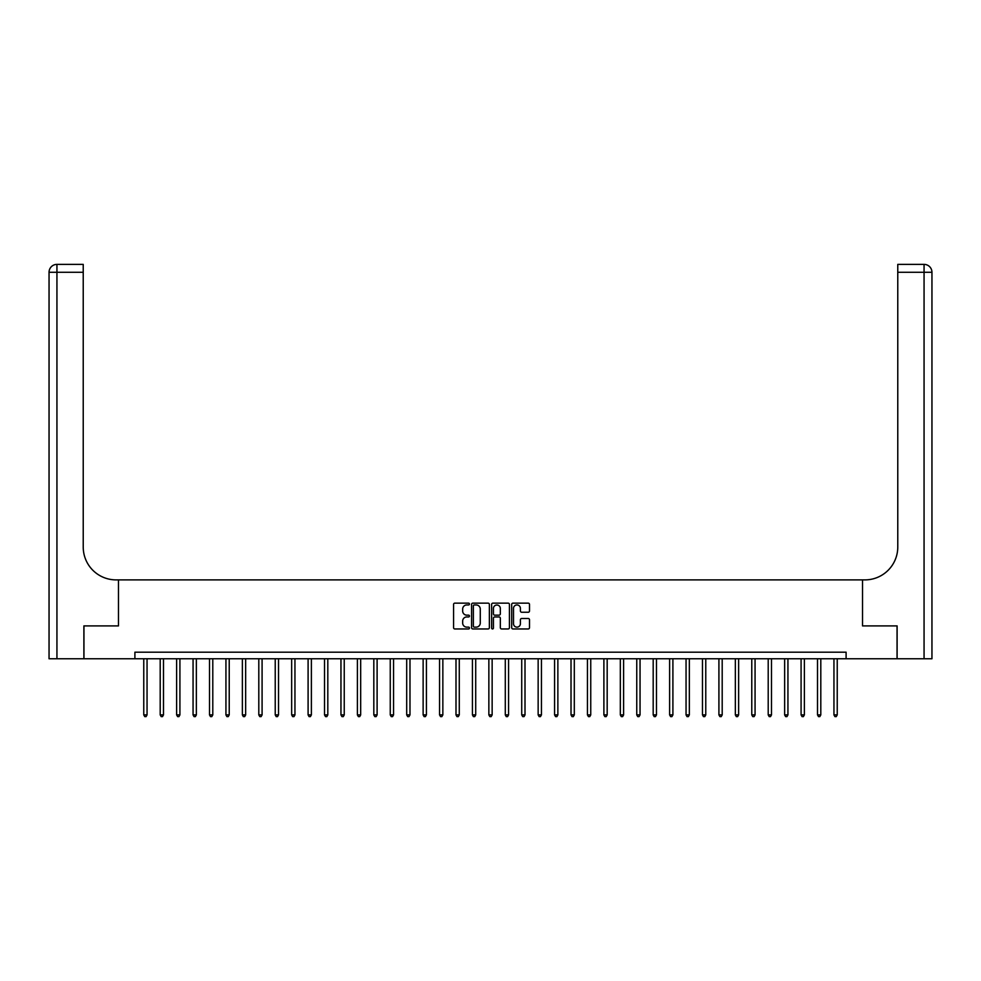 <?xml version="1.0" encoding="UTF-8"?>
<svg xmlns="http://www.w3.org/2000/svg" width="981" height="981" viewBox="0 0 981 981"><rect width="100%" height="100%" fill="white"/><g stroke="black" fill="none" stroke-linecap="round" stroke-linejoin="round"><path stroke-width="1.47" d="M469.47 604.051A0.907 0.907 0 0 0 468.562 603.143L454.853 603.143A1.288 1.288 0 0 0 453.565 604.431L453.565 627.656A1.288 1.288 0 0 0 454.853 628.956L468.562 628.956A0.907 0.907 0 0 0 469.47 628.048A0.907 0.907 0 0 0 468.562 627.141L466.784 627.141A4.132 4.132 0 0 1 462.664 623.009L462.664 621.083A4.132 4.132 0 0 1 466.784 616.951L468.562 616.951A0.907 0.907 0 0 0 469.47 616.043A0.907 0.907 0 0 0 468.562 615.148L466.784 615.148A4.132 4.132 0 0 1 462.664 611.016L462.664 609.078A4.132 4.132 0 0 1 466.784 604.946L468.562 604.946A0.907 0.907 0 0 0 469.47 604.051M528.207 612.242A1.288 1.288 0 0 0 529.507 610.955L529.507 604.431A1.288 1.288 0 0 0 528.207 603.143L512.989 603.143A1.288 1.288 0 0 0 511.69 604.431L511.69 627.656A1.288 1.288 0 0 0 512.989 628.956L528.207 628.956A1.288 1.288 0 0 0 529.507 627.656L529.507 619.784A1.288 1.288 0 0 0 528.207 618.496L521.696 618.496A1.288 1.288 0 0 0 520.408 619.784L520.408 623.695A3.446 3.446 0 0 1 516.95 627.141A3.446 3.446 0 0 1 513.504 623.695L513.504 608.404A3.446 3.446 0 0 1 516.95 604.946A3.446 3.446 0 0 1 520.408 608.404L520.408 610.955A1.288 1.288 0 0 0 521.696 612.242L528.207 612.242M931.95 658.766L931.95 272.277L931.95 658.766L897.112 658.766L897.112 625.903L862.532 625.903L897.051 625.903L897.051 658.766L846.1 658.766L846.1 652.193L134.9 652.193L134.9 658.766L846.1 658.766M134.9 658.766L83.949 658.766L83.949 625.903L118.468 625.903L118.468 579.894L862.532 579.894L862.532 625.903L862.532 579.894L864.899 579.894A32.864 32.864 0 0 0 897.774 547.03L897.774 264.38L924.065 264.38L897.774 264.38M489.372 604.431A1.288 1.288 0 0 0 488.084 603.143L472.854 603.143A1.288 1.288 0 0 0 471.567 604.431L471.567 627.656A1.288 1.288 0 0 0 472.854 628.956L488.084 628.956A1.288 1.288 0 0 0 489.372 627.656L489.372 604.431M492.916 603.143L508.146 603.143A1.288 1.288 0 0 1 509.433 604.431L509.433 627.656A1.288 1.288 0 0 1 508.146 628.956L501.634 628.956A1.288 1.288 0 0 1 500.335 627.656L500.335 618.238A1.288 1.288 0 0 0 499.047 616.951L494.731 616.951A1.288 1.288 0 0 0 493.431 618.238L493.431 628.048A0.907 0.907 0 0 1 492.536 628.956A0.907 0.907 0 0 1 491.628 628.048L491.628 604.431A1.288 1.288 0 0 1 492.916 603.143M474.277 604.946A0.907 0.907 0 0 0 473.369 605.853L473.369 626.246A0.907 0.907 0 0 0 474.277 627.141L476.141 627.141A4.132 4.132 0 0 0 480.273 623.009L480.273 609.078A4.132 4.132 0 0 0 476.141 604.946L474.277 604.946M500.335 608.465A3.446 3.446 0 0 0 496.889 605.019A3.446 3.446 0 0 0 493.431 608.465L493.431 613.848A1.288 1.288 0 0 0 494.731 615.148L499.047 615.148A1.288 1.288 0 0 0 500.335 613.848L500.335 608.465M143.766 658.766L143.766 714.904L147.052 714.904L147.052 658.766M147.052 714.904L146.071 716.62L144.759 716.62L143.766 714.904M160.197 658.766L160.197 714.904L163.484 714.904L163.484 658.766M163.484 714.904L162.503 716.62L161.191 716.62L160.197 714.904M176.629 658.766L176.629 714.904L179.915 714.904L179.915 658.766M179.915 714.904L178.934 716.62L177.622 716.62L176.629 714.904M193.061 658.766L193.061 714.904L196.359 714.904L196.359 658.766M196.359 714.904L195.366 716.62L194.054 716.62L193.061 714.904M209.505 658.766L209.505 714.904L212.791 714.904L212.791 658.766M212.791 714.904L211.798 716.62L210.486 716.62L209.505 714.904M83.888 625.903L118.468 625.903L118.468 579.894L116.101 579.894A32.864 32.864 0 0 1 83.226 547.03L83.226 272.277L56.935 272.277L56.935 658.766L83.888 658.766L83.888 625.903M56.935 658.766L49.05 658.766L49.05 272.277A7.885 7.885 0 0 1 56.935 264.38L83.226 264.38L83.226 272.277M83.226 264.38L56.935 264.38A7.885 7.885 0 0 0 49.05 272.277L56.935 272.277L56.935 264.38M116.101 579.894A32.864 32.864 0 0 1 83.226 547.03M924.065 658.766L924.065 272.277L931.95 272.277L931.95 579.894L931.95 272.277A7.885 7.885 0 0 0 924.065 264.38L924.065 272.277L897.774 272.277M864.899 579.894A32.864 32.864 0 0 0 897.774 547.03M225.937 658.766L225.937 714.904L229.223 714.904L229.223 658.766M229.223 714.904L228.23 716.62L226.918 716.62L225.937 714.904M242.368 658.766L242.368 714.904L245.655 714.904L245.655 658.766M245.655 714.904L244.661 716.62L243.349 716.62L242.368 714.904M258.8 658.766L258.8 714.904L262.086 714.904L262.086 658.766M262.086 714.904L261.093 716.62L259.781 716.62L258.8 714.904M275.232 658.766L275.232 714.904L278.518 714.904L278.518 658.766M278.518 714.904L277.537 716.62L276.213 716.62L275.232 714.904M291.664 658.766L291.664 714.904L294.95 714.904L294.95 658.766M294.95 714.904L293.969 716.62L292.645 716.62L291.664 714.904M308.095 658.766L308.095 714.904L311.382 714.904L311.382 658.766M311.382 714.904L310.401 716.62L309.076 716.62L308.095 714.904M324.527 658.766L324.527 714.904L327.813 714.904L327.813 658.766M327.813 714.904L326.832 716.62L325.52 716.62L324.527 714.904M340.959 658.766L340.959 714.904L344.245 714.904L344.245 658.766M344.245 714.904L343.264 716.62L341.952 716.62L340.959 714.904M357.391 658.766L357.391 714.904L360.677 714.904L360.677 658.766M360.677 714.904L359.696 716.62L358.384 716.62L357.391 714.904M373.822 658.766L373.822 714.904L377.109 714.904L377.109 658.766M377.109 714.904L376.128 716.62L374.816 716.62L373.822 714.904M390.254 658.766L390.254 714.904L393.553 714.904L393.553 658.766M393.553 714.904L392.559 716.62L391.247 716.62L390.254 714.904M406.698 658.766L406.698 714.904L409.984 714.904L409.984 658.766M409.984 714.904L408.991 716.62L407.679 716.62L406.698 714.904M423.13 658.766L423.13 714.904L426.416 714.904L426.416 658.766M426.416 714.904L425.423 716.62L424.111 716.62L423.13 714.904M439.562 658.766L439.562 714.904L442.848 714.904L442.848 658.766M442.848 714.904L441.855 716.62L440.543 716.62L439.562 714.904M455.993 658.766L455.993 714.904L459.28 714.904L459.28 658.766M459.28 714.904L458.286 716.62L456.974 716.62L455.993 714.904M472.425 658.766L472.425 714.904L475.711 714.904L475.711 658.766M475.711 714.904L474.73 716.62L473.406 716.62L472.425 714.904M488.857 658.766L488.857 714.904L492.143 714.904L492.143 658.766M492.143 714.904L491.162 716.62L489.838 716.62L488.857 714.904M505.289 658.766L505.289 714.904L508.575 714.904L508.575 658.766M508.575 714.904L507.594 716.62L506.27 716.62L505.289 714.904M521.72 658.766L521.72 714.904L525.007 714.904L525.007 658.766M525.007 714.904L524.026 716.62L522.714 716.62L521.72 714.904M538.152 658.766L538.152 714.904L541.438 714.904L541.438 658.766M541.438 714.904L540.457 716.62L539.145 716.62L538.152 714.904M554.584 658.766L554.584 714.904L557.87 714.904L557.87 658.766M557.87 714.904L556.889 716.62L555.577 716.62L554.584 714.904M571.016 658.766L571.016 714.904L574.302 714.904L574.302 658.766M574.302 714.904L573.321 716.62L572.009 716.62L571.016 714.904M587.447 658.766L587.447 714.904L590.746 714.904L590.746 658.766M590.746 714.904L589.753 716.62L588.441 716.62L587.447 714.904M603.891 658.766L603.891 714.904L607.178 714.904L607.178 658.766M607.178 714.904L606.184 716.62L604.872 716.62L603.891 714.904M620.323 658.766L620.323 714.904L623.609 714.904L623.609 658.766M623.609 714.904L622.616 716.62L621.304 716.62L620.323 714.904M636.755 658.766L636.755 714.904L640.041 714.904L640.041 658.766M640.041 714.904L639.048 716.62L637.736 716.62L636.755 714.904M653.187 658.766L653.187 714.904L656.473 714.904L656.473 658.766M656.473 714.904L655.48 716.62L654.168 716.62L653.187 714.904M669.618 658.766L669.618 714.904L672.905 714.904L672.905 658.766M672.905 714.904L671.924 716.62L670.599 716.62L669.618 714.904M686.05 658.766L686.05 714.904L689.336 714.904L689.336 658.766M689.336 714.904L688.355 716.62L687.031 716.62L686.05 714.904M702.482 658.766L702.482 714.904L705.768 714.904L705.768 658.766M705.768 714.904L704.787 716.62L703.463 716.62L702.482 714.904M718.914 658.766L718.914 714.904L722.2 714.904L722.2 658.766M722.2 714.904L721.219 716.62L719.907 716.62L718.914 714.904M735.345 658.766L735.345 714.904L738.632 714.904L738.632 658.766M738.632 714.904L737.651 716.62L736.339 716.62L735.345 714.904M751.777 658.766L751.777 714.904L755.063 714.904L755.063 658.766M755.063 714.904L754.082 716.62L752.77 716.62L751.777 714.904M768.209 658.766L768.209 714.904L771.495 714.904L771.495 658.766M771.495 714.904L770.514 716.62L769.202 716.62L768.209 714.904M784.641 658.766L784.641 714.904L787.939 714.904L787.939 658.766M787.939 714.904L786.946 716.62L785.634 716.62L784.641 714.904M801.085 658.766L801.085 714.904L804.371 714.904L804.371 658.766M804.371 714.904L803.378 716.62L802.066 716.62L801.085 714.904M817.516 658.766L817.516 714.904L820.803 714.904L820.803 658.766M820.803 714.904L819.809 716.62L818.497 716.62L817.516 714.904M833.948 658.766L833.948 714.904L837.234 714.904L837.234 658.766M837.234 714.904L836.241 716.62L834.929 716.62L833.948 714.904"/></g></svg>
